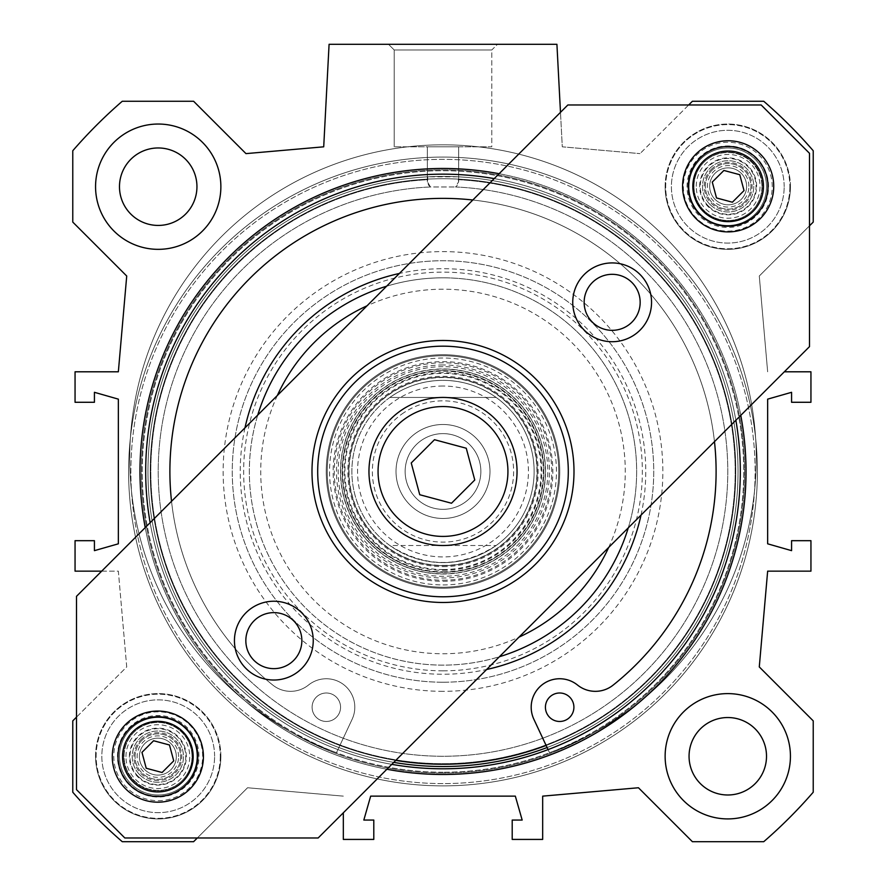 <?xml version="1.0" encoding="UTF-8"?>
<svg xmlns="http://www.w3.org/2000/svg" width="886" height="886" viewBox="0 0 886 886"><rect width="100%" height="100%" fill="white"/><g stroke="black" fill="none" stroke-linecap="round" stroke-linejoin="round"><path stroke-width="0.66" stroke-dasharray="4.43 3.32" d="M746.61 186.337A18.462 18.462 0 0 1 718.911 202.329A18.462 18.462 0 0 1 718.911 170.345A18.462 18.462 0 0 1 746.61 186.337A18.462 18.462 0 0 0 718.911 170.345A18.462 18.462 0 0 0 718.911 202.329A18.462 18.462 0 0 0 746.61 186.337M748.891 186.337A20.743 20.743 0 0 0 717.771 168.373A20.743 20.743 0 0 0 717.771 204.301A20.743 20.743 0 0 0 748.891 186.337M696.252 186.337A31.896 31.896 0 0 1 744.096 158.716A31.896 31.896 0 0 1 744.096 213.958A31.896 31.896 0 0 1 696.252 186.337M693.971 186.337A34.177 34.177 0 0 1 745.237 156.733A34.177 34.177 0 0 1 745.237 215.929A34.177 34.177 0 0 1 693.971 186.337A34.177 34.177 0 0 1 745.237 156.733A34.177 34.177 0 0 1 745.237 215.929A34.177 34.177 0 0 1 693.971 186.337M699.663 186.337A28.474 28.474 0 0 1 742.379 161.673A28.474 28.474 0 0 1 742.379 211.001A28.474 28.474 0 0 1 699.663 186.337M176.325 756.622A18.462 18.462 0 0 1 148.626 772.614A18.462 18.462 0 0 1 148.626 740.63A18.462 18.462 0 0 1 176.325 756.622A18.462 18.462 0 0 0 148.626 740.63A18.462 18.462 0 0 0 148.626 772.614A18.462 18.462 0 0 0 176.325 756.622M178.595 756.622A20.743 20.743 0 0 0 147.486 738.658A20.743 20.743 0 0 0 147.486 774.585A20.743 20.743 0 0 0 178.595 756.622M125.956 756.622A31.896 31.896 0 0 1 173.8 729.001A31.896 31.896 0 0 1 173.8 784.243A31.896 31.896 0 0 1 125.956 756.622M123.686 756.622A34.177 34.177 0 0 1 174.941 727.029A34.177 34.177 0 0 1 174.941 786.225A34.177 34.177 0 0 1 123.686 756.622A34.177 34.177 0 0 1 174.941 727.029A34.177 34.177 0 0 1 174.941 786.225A34.177 34.177 0 0 1 123.686 756.622M129.378 756.622A28.474 28.474 0 0 1 172.094 731.958A28.474 28.474 0 0 1 172.094 781.286A28.474 28.474 0 0 1 129.378 756.622M202.639 756.267A44.422 44.422 0 0 0 136.001 717.793A44.422 44.422 0 0 0 136.001 794.742A44.422 44.422 0 0 0 202.639 756.267M196.947 756.267A38.729 38.729 0 0 1 138.847 789.803A38.729 38.729 0 0 1 138.847 722.721A38.729 38.729 0 0 1 196.947 756.267A38.729 38.729 0 0 1 138.847 789.803A38.729 38.729 0 0 1 138.847 722.721A38.729 38.729 0 0 1 196.947 756.267M220.869 756.267A62.651 62.651 0 0 0 126.886 702A62.651 62.651 0 0 0 126.886 810.524A62.651 62.651 0 0 0 220.869 756.267A62.651 62.651 0 0 1 126.886 810.524A62.651 62.651 0 0 1 126.886 702A62.651 62.651 0 0 1 220.869 756.267M772.215 186.691A44.422 44.422 0 0 0 705.577 148.217A44.422 44.422 0 0 0 705.577 225.166A44.422 44.422 0 0 0 772.215 186.691M766.512 186.691A38.729 38.729 0 0 1 708.423 220.237A38.729 38.729 0 0 1 708.423 153.156A38.729 38.729 0 0 1 766.512 186.691A38.729 38.729 0 0 1 708.423 220.237A38.729 38.729 0 0 1 708.423 153.156A38.729 38.729 0 0 1 766.512 186.691M790.434 186.691A62.651 62.651 0 0 0 696.462 132.435A62.651 62.651 0 0 0 696.462 240.948A62.651 62.651 0 0 0 790.434 186.691A62.651 62.651 0 0 1 696.462 240.948A62.651 62.651 0 0 1 696.462 132.435A62.651 62.651 0 0 1 790.434 186.691M665.131 186.691A62.651 62.651 0 0 1 759.114 132.435A62.651 62.651 0 0 1 759.114 240.948A62.651 62.651 0 0 1 665.131 186.691A62.651 62.651 0 0 0 759.114 240.948A62.651 62.651 0 0 0 759.114 132.435A62.651 62.651 0 0 0 665.131 186.691M665.131 756.267A62.651 62.651 0 0 1 759.114 702A62.651 62.651 0 0 1 759.114 810.524A62.651 62.651 0 0 1 665.131 756.267A62.651 62.651 0 0 0 759.114 810.524A62.651 62.651 0 0 0 759.114 702A62.651 62.651 0 0 0 665.131 756.267M766.512 756.267A38.729 38.729 0 0 1 708.423 789.803A38.729 38.729 0 0 1 708.423 722.721A38.729 38.729 0 0 1 766.512 756.267M95.566 756.267A62.651 62.651 0 0 1 189.538 702A62.651 62.651 0 0 1 189.538 810.524A62.651 62.651 0 0 1 95.566 756.267A62.651 62.651 0 0 0 189.538 810.524A62.651 62.651 0 0 0 189.538 702A62.651 62.651 0 0 0 95.566 756.267M95.566 186.691A62.651 62.651 0 0 1 189.538 132.435A62.651 62.651 0 0 1 189.538 240.948A62.651 62.651 0 0 1 95.566 186.691A62.651 62.651 0 0 0 189.538 240.948A62.651 62.651 0 0 0 189.538 132.435A62.651 62.651 0 0 0 95.566 186.691M196.947 186.691A38.729 38.729 0 0 1 138.847 220.237A38.729 38.729 0 0 1 138.847 153.156A38.729 38.729 0 0 1 196.947 186.691M790.434 756.267A62.651 62.651 0 0 0 696.462 702A62.651 62.651 0 0 0 696.462 810.524A62.651 62.651 0 0 0 790.434 756.267M220.869 186.691A62.651 62.651 0 0 0 126.886 132.435A62.651 62.651 0 0 0 126.886 240.948A62.651 62.651 0 0 0 220.869 186.691M443 768.793A297.319 297.319 0 0 0 700.483 322.825A297.319 297.319 0 0 0 185.517 322.825A297.319 297.319 0 0 0 443 768.793A297.319 297.319 0 0 1 185.517 322.825A297.319 297.319 0 0 1 700.483 322.825A297.319 297.319 0 0 1 443 768.793A297.319 297.319 0 0 0 700.483 322.825A297.319 297.319 0 0 0 185.517 322.825A297.319 297.319 0 0 0 443 768.793M443 774.486A303.012 303.012 0 0 1 180.589 319.968A303.012 303.012 0 0 1 705.411 319.968A303.012 303.012 0 0 1 443 774.486M197.323 837.979L247.548 787.754L343.325 796.137L247.548 787.754L193.602 841.7L122.268 841.7A489.836 489.836 0 0 1 72.774 792.217L72.774 720.872L126.72 666.925L118.347 571.149L75.055 571.149L75.055 540.681L94.425 540.681L94.425 550.649L118.347 543.816L118.347 399.143L94.425 392.31L94.425 402.277L75.055 402.277L75.055 371.799L118.347 371.799L126.72 276.022L72.774 222.087L72.774 150.742A489.836 489.836 0 0 1 122.268 101.259L193.602 101.259L245.976 153.621L323.711 146.821L329.083 44.3L556.917 44.3L562.289 146.821L640.024 153.621L562.289 146.821L560.484 112.345M809.505 225.797L759.28 276.022L767.653 371.799L759.28 276.022L813.226 222.087L813.226 150.742A489.836 489.836 0 0 0 763.732 101.259L692.398 101.259L640.024 153.621L688.677 104.98M784.32 371.799L810.945 371.799L810.945 402.277L791.575 402.277L791.575 392.31L767.653 399.143L767.653 543.816L791.575 550.649L791.575 540.681L810.945 540.681L810.945 571.149L767.653 571.149L759.28 666.925L813.226 720.872L813.226 792.217A489.836 489.836 0 0 1 763.732 841.7L692.398 841.7L638.452 787.754L542.675 796.137L542.675 839.419L512.208 839.419L512.208 820.059L522.175 820.059L515.331 796.137L370.669 796.137L363.825 820.059L373.792 820.059L373.792 839.419L343.325 839.419L343.325 812.805M443 772.215A300.731 300.731 0 0 1 182.56 321.109A300.731 300.731 0 0 1 703.44 321.109A300.731 300.731 0 0 1 443 772.215A300.731 300.731 0 0 0 703.44 321.109A300.731 300.731 0 0 0 182.56 321.109A300.731 300.731 0 0 0 443 772.215M391.778 764.352A297.319 297.319 0 0 1 150.133 522.696M494.222 178.607A297.319 297.319 0 0 1 735.867 420.252M443 773.09A301.617 301.617 0 0 1 181.796 320.677A301.617 301.617 0 0 1 704.204 320.677A301.617 301.617 0 0 1 443 773.09A301.617 301.617 0 0 0 704.204 320.677A301.617 301.617 0 0 0 181.796 320.677A301.617 301.617 0 0 0 443 773.09M443 766.512A295.038 295.038 0 0 0 698.511 323.955A295.038 295.038 0 0 0 187.489 323.955A295.038 295.038 0 0 0 443 766.512A295.038 295.038 0 0 1 148.062 479.127A295.038 295.038 0 0 1 427.716 176.835L458.284 176.835A295.038 295.038 0 0 1 737.938 479.127A295.038 295.038 0 0 1 443 766.512A295.038 295.038 0 0 1 187.489 323.955A295.038 295.038 0 0 1 698.511 323.955A295.038 295.038 0 0 1 443 766.512A295.038 295.038 0 0 1 148.062 479.127A295.038 295.038 0 0 1 427.716 176.835L427.716 179.692L427.716 176.835L458.284 176.835L458.284 179.692A292.192 292.192 0 0 1 693.461 621.961A292.192 292.192 0 0 1 192.539 621.961A292.192 292.192 0 0 1 427.716 179.692L427.34 181.685L427.716 179.692A292.192 292.192 0 0 0 192.539 621.961A292.192 292.192 0 0 0 693.461 621.961A292.192 292.192 0 0 0 458.284 179.692L458.66 181.962L457.298 185.318L455.526 186.968A284.783 284.783 0 0 1 687.514 617.476A284.783 284.783 0 0 1 198.486 617.476A284.783 284.783 0 0 1 430.474 186.968L427.34 181.685L428.702 185.318L430.474 186.968L455.526 186.968L430.474 186.968A284.783 284.783 0 0 0 198.486 617.476A284.783 284.783 0 0 0 687.514 617.476A284.783 284.783 0 0 0 455.526 186.968L458.66 181.685L458.284 176.835A295.038 295.038 0 0 1 737.938 479.127A295.038 295.038 0 0 1 443 766.512A295.038 295.038 0 0 0 698.511 323.955A295.038 295.038 0 0 0 187.489 323.955A295.038 295.038 0 0 0 443 766.512A295.038 295.038 0 0 0 698.511 323.955A295.038 295.038 0 0 0 187.489 323.955A295.038 295.038 0 0 0 443 766.512M443 785.882A314.408 314.408 0 0 1 170.721 314.275A314.408 314.408 0 0 1 715.279 314.275A314.408 314.408 0 0 1 443 785.882A314.408 314.408 0 0 1 170.721 314.275A314.408 314.408 0 0 1 715.279 314.275A314.408 314.408 0 0 1 443 785.882A314.408 314.408 0 0 1 170.721 314.275A314.408 314.408 0 0 1 715.279 314.275A314.408 314.408 0 0 1 443 785.882A314.408 314.408 0 0 1 170.721 314.275A314.408 314.408 0 0 1 715.279 314.275A314.408 314.408 0 0 1 443 785.882A314.408 314.408 0 0 1 170.721 314.275A314.408 314.408 0 0 1 715.279 314.275A314.408 314.408 0 0 1 443 785.882A314.408 314.408 0 0 1 170.721 314.275A314.408 314.408 0 0 1 715.279 314.275A314.408 314.408 0 0 1 443 785.882M740.774 415.357A303.012 303.012 0 0 0 499.117 173.711M145.226 527.602A303.012 303.012 0 0 0 386.883 769.247M101.68 571.149L118.347 571.149L126.72 666.925L76.495 717.151M427.716 146.821L458.66 146.821L427.716 146.821M491.785 49.993L394.215 49.993L491.785 49.993L497.489 44.3L388.511 44.3L497.489 44.3L388.511 44.3L497.489 44.3L491.785 49.993L394.215 49.993L491.785 49.993L491.785 146.821L394.215 146.821L491.785 146.821L394.215 146.821L491.785 146.821L491.785 49.993M789.869 186.691A62.086 62.086 0 0 1 696.739 240.46A62.086 62.086 0 0 1 696.739 132.922A62.086 62.086 0 0 1 789.869 186.691A62.086 62.086 0 0 0 696.739 132.922A62.086 62.086 0 0 0 696.739 240.46A62.086 62.086 0 0 0 789.869 186.691M784.176 186.691A56.383 56.383 0 0 0 699.597 137.862A56.383 56.383 0 0 0 699.597 235.521A56.383 56.383 0 0 0 784.176 186.691A56.383 56.383 0 0 1 699.597 235.521A56.383 56.383 0 0 1 699.597 137.862A56.383 56.383 0 0 1 784.176 186.691M767.653 186.691A39.87 39.87 0 0 1 707.848 221.223A39.87 39.87 0 0 1 707.848 152.159A39.87 39.87 0 0 1 767.653 186.691M761.96 186.691A34.177 34.177 0 0 1 710.694 216.284A34.177 34.177 0 0 1 710.694 157.099A34.177 34.177 0 0 1 761.96 186.691A34.177 34.177 0 0 0 710.694 157.099A34.177 34.177 0 0 0 710.694 216.284A34.177 34.177 0 0 0 761.96 186.691M768.539 186.691A40.756 40.756 0 0 0 707.416 151.406A40.756 40.756 0 0 0 707.416 221.987A40.756 40.756 0 0 0 768.539 186.691M220.293 756.267A62.086 62.086 0 0 1 127.174 810.025A62.086 62.086 0 0 1 127.174 702.498A62.086 62.086 0 0 1 220.293 756.267A62.086 62.086 0 0 0 127.174 702.498A62.086 62.086 0 0 0 127.174 810.025A62.086 62.086 0 0 0 220.293 756.267M214.6 756.267A56.383 56.383 0 0 0 130.02 707.427A56.383 56.383 0 0 0 130.02 805.097A56.383 56.383 0 0 0 214.6 756.267A56.383 56.383 0 0 1 130.02 805.097A56.383 56.383 0 0 1 130.02 707.427A56.383 56.383 0 0 1 214.6 756.267M198.087 756.267A39.87 39.87 0 0 1 138.282 790.788A39.87 39.87 0 0 1 138.282 721.736A39.87 39.87 0 0 1 198.087 756.267M192.384 756.267A34.177 34.177 0 0 1 141.129 785.86A34.177 34.177 0 0 1 141.129 726.664A34.177 34.177 0 0 1 192.384 756.267A34.177 34.177 0 0 0 141.129 726.664A34.177 34.177 0 0 0 141.129 785.86A34.177 34.177 0 0 0 192.384 756.267M198.962 756.267A40.756 40.756 0 0 0 137.839 720.971A40.756 40.756 0 0 0 137.839 791.552A40.756 40.756 0 0 0 198.962 756.267M173.966 772.736A22.781 22.781 0 0 0 173.966 740.519A22.781 22.781 0 0 0 141.749 740.519A22.781 22.781 0 0 0 141.749 772.736A22.781 22.781 0 0 0 173.966 772.736M744.251 202.44A22.781 22.781 0 0 0 744.251 170.223A22.781 22.781 0 0 0 712.034 170.223A22.781 22.781 0 0 0 712.034 202.44A22.781 22.781 0 0 0 744.251 202.44M710.018 204.456A25.628 25.628 0 0 0 752.901 192.971A25.628 25.628 0 0 0 721.514 161.573A25.628 25.628 0 0 0 710.018 204.456A25.628 25.628 0 0 0 752.901 192.971A25.628 25.628 0 0 0 721.514 161.573A25.628 25.628 0 0 0 710.018 204.456M712.034 170.223A22.781 22.781 0 0 0 722.245 208.343A22.781 22.781 0 0 0 750.154 180.434A22.781 22.781 0 0 0 712.034 170.223M699.951 158.14A39.87 39.87 0 0 1 766.656 176.015A39.87 39.87 0 0 1 717.826 224.845A39.87 39.87 0 0 1 699.951 158.14M716.519 197.955L732.401 202.218L744.03 190.59L739.777 174.708L723.895 170.455L712.266 182.073L716.519 197.955M139.733 774.752A25.628 25.628 0 0 0 182.616 763.256A25.628 25.628 0 0 0 151.218 731.869A25.628 25.628 0 0 0 139.733 774.752A25.628 25.628 0 0 0 182.616 763.256A25.628 25.628 0 0 0 151.218 731.869A25.628 25.628 0 0 0 139.733 774.752M141.749 740.519A22.781 22.781 0 0 0 151.96 778.628A22.781 22.781 0 0 0 179.858 750.73A22.781 22.781 0 0 0 141.749 740.519M129.666 728.436A39.87 39.87 0 0 1 196.371 746.3A39.87 39.87 0 0 1 147.53 795.141A39.87 39.87 0 0 1 129.666 728.436M146.223 768.251L162.105 772.503L173.734 760.875L169.481 744.993L153.599 740.74L141.97 752.369L146.223 768.251M390.637 419.122A74.047 74.047 0 0 1 514.522 452.314A74.047 74.047 0 0 1 423.84 542.996A74.047 74.047 0 0 1 390.637 419.122M419.742 494.731L451.506 503.237L474.763 479.99L466.257 448.227L434.494 439.711L411.237 462.968L419.742 494.731M531.6 382.874A125.303 125.303 0 0 0 321.961 439.046A125.303 125.303 0 0 0 475.428 592.512A125.303 125.303 0 0 0 531.6 382.874M708.412 206.073A27.909 27.909 0 0 1 720.927 159.38A27.909 27.909 0 0 1 755.105 193.558A27.909 27.909 0 0 1 708.412 206.073M318.152 837.979L124.826 837.979L76.495 789.647L76.495 596.333L567.848 104.98L761.174 104.98L809.505 153.311L809.505 346.625L318.152 837.979M138.116 776.357A27.909 27.909 0 0 1 150.631 729.665A27.909 27.909 0 0 1 184.809 763.843A27.909 27.909 0 0 1 138.116 776.357M245.987 668.487A39.394 39.394 0 0 1 263.651 602.58A39.394 39.394 0 0 1 311.905 650.833A39.394 39.394 0 0 1 245.987 668.487M584.295 330.179A39.394 39.394 0 0 1 601.959 264.272A39.394 39.394 0 0 1 650.213 312.525A39.394 39.394 0 0 1 584.295 330.179M760.365 154.109A45.563 45.563 0 0 0 684.136 174.542A45.563 45.563 0 0 0 739.943 230.349A45.563 45.563 0 0 0 760.365 154.109M190.069 724.405A45.563 45.563 0 0 0 113.84 744.827A45.563 45.563 0 0 0 169.647 800.634A45.563 45.563 0 0 0 190.069 724.405M592.346 322.127A28.009 28.009 0 0 0 631.962 322.127A28.009 28.009 0 0 0 631.962 282.523A28.009 28.009 0 0 0 592.346 282.523A28.009 28.009 0 0 0 592.346 322.127M254.038 660.435A28.009 28.009 0 0 0 293.654 660.435A28.009 28.009 0 0 0 293.654 620.831A28.009 28.009 0 0 0 254.038 620.831A28.009 28.009 0 0 0 254.038 660.435M496.127 545.521C460.709 568.103 425.291 568.103 389.873 545.521L496.127 545.521L389.873 545.521A91.136 91.136 0 0 1 389.873 397.437L496.127 397.437L389.873 397.437C405.81 386.218 423.519 380.515 443 380.349C462.481 380.515 480.19 386.218 496.127 397.437A91.136 91.136 0 0 1 496.127 545.521M443 380.349A91.136 91.136 0 0 1 521.92 517.047A91.136 91.136 0 0 1 364.08 517.047A91.136 91.136 0 0 1 443 380.349M480.854 471.474A37.854 37.854 0 0 0 424.073 438.692A37.854 37.854 0 0 0 424.073 504.267A37.854 37.854 0 0 0 480.854 471.474A37.854 37.854 0 0 0 443 433.619A37.854 37.854 0 0 0 405.146 471.474A37.854 37.854 0 0 0 443 509.339A37.854 37.854 0 0 0 480.854 471.474M489.991 471.474A46.991 46.991 0 0 0 419.51 430.784A46.991 46.991 0 0 0 419.51 512.174A46.991 46.991 0 0 0 489.991 471.474A46.991 46.991 0 0 1 419.51 512.174A46.991 46.991 0 0 1 419.51 430.784A46.991 46.991 0 0 1 489.991 471.474M405.146 471.474A37.854 37.854 0 0 1 461.927 438.692A37.854 37.854 0 0 1 461.927 504.267A37.854 37.854 0 0 1 405.146 471.474A37.854 37.854 0 0 0 461.927 504.267A37.854 37.854 0 0 0 461.927 438.692A37.854 37.854 0 0 0 405.146 471.474M443 386.041A85.433 85.433 0 0 0 369.008 514.201A85.433 85.433 0 0 0 516.992 514.201A85.433 85.433 0 0 0 443 386.041M443 565.423A93.938 93.938 0 0 0 524.357 424.505A93.938 93.938 0 0 0 361.643 424.505A93.938 93.938 0 0 0 443 565.423M443 562.61A91.136 91.136 0 0 0 521.92 425.911A91.136 91.136 0 0 0 364.08 425.911A91.136 91.136 0 0 0 443 562.61A91.136 91.136 0 0 0 521.92 425.911A91.136 91.136 0 0 0 364.08 425.911A91.136 91.136 0 0 0 443 562.61M443 565.689A94.204 94.204 0 0 0 524.59 424.372A94.204 94.204 0 0 0 361.41 424.372A94.204 94.204 0 0 0 443 565.689A94.204 94.204 0 0 0 524.59 424.372A94.204 94.204 0 0 0 361.41 424.372A94.204 94.204 0 0 0 443 565.689M443 566.63A95.156 95.156 0 0 0 525.409 423.907A95.156 95.156 0 0 0 360.591 423.907A95.156 95.156 0 0 0 443 566.63M443 370.669A100.816 100.816 0 0 0 355.696 521.887A100.816 100.816 0 0 0 530.304 521.887A100.816 100.816 0 0 0 443 370.669A100.816 100.816 0 0 0 355.696 521.887A100.816 100.816 0 0 0 530.304 521.887A100.816 100.816 0 0 0 443 370.669M443 364.966A106.508 106.508 0 0 0 350.756 524.733A106.508 106.508 0 0 0 535.244 524.733A106.508 106.508 0 0 0 443 364.966M608.671 547.459A182.261 182.261 0 0 0 367.025 305.803M277.329 395.499A182.261 182.261 0 0 0 518.975 637.156M628.263 527.868A193.657 193.657 0 0 0 386.617 286.211M257.737 415.091A193.657 193.657 0 0 0 499.383 656.747M443 277.827A193.657 193.657 0 0 0 275.291 568.303A193.657 193.657 0 0 0 610.709 568.303A193.657 193.657 0 0 0 443 277.827A193.657 193.657 0 0 0 275.291 568.303A193.657 193.657 0 0 0 610.709 568.303A193.657 193.657 0 0 0 443 277.827M171.53 501.31A273.109 273.109 0 0 0 272.888 685.133A28.474 28.474 0 0 0 308.483 685.044A28.474 28.474 0 0 1 352.119 719.31L336.492 752.69A313.267 313.267 0 0 1 191.586 271.205A313.267 313.267 0 0 1 694.414 271.205A313.267 313.267 0 0 1 549.508 752.69L533.881 719.31A28.474 28.474 0 0 1 577.517 685.044A28.474 28.474 0 0 0 613.112 685.133A273.109 273.109 0 0 0 643.247 285.768A273.109 273.109 0 0 0 242.753 285.768A273.109 273.109 0 0 0 272.888 685.133A28.474 28.474 0 0 0 308.483 685.044A28.474 28.474 0 0 1 352.119 719.31L339.87 745.469A292.757 292.757 0 0 0 395.732 760.398M443 178.717A292.757 292.757 0 0 0 339.87 745.469L352.119 719.31A28.474 28.474 0 0 0 308.483 685.044A28.474 28.474 0 0 1 272.888 685.133A273.109 273.109 0 0 1 242.753 285.768A273.109 273.109 0 0 1 643.247 285.768A273.109 273.109 0 0 1 613.112 685.133A28.474 28.474 0 0 1 577.517 685.044A28.474 28.474 0 0 0 533.881 719.31L546.13 745.469A292.757 292.757 0 0 0 443 178.717A292.757 292.757 0 0 0 189.46 617.863A292.757 292.757 0 0 0 696.54 617.863A292.757 292.757 0 0 0 443 178.717M547.094 747.54A295.038 295.038 0 0 0 443 176.436A295.038 295.038 0 0 0 149.003 446.765A295.038 295.038 0 0 0 393.749 762.381M443 176.436A295.038 295.038 0 0 0 187.489 618.993A295.038 295.038 0 0 0 698.511 618.993A295.038 295.038 0 0 0 443 176.436M573.907 707.238A14.242 14.242 0 0 0 552.543 694.901A14.242 14.242 0 0 0 552.543 719.565A14.242 14.242 0 0 0 573.907 707.238A14.242 14.242 0 0 1 552.543 719.565A14.242 14.242 0 0 1 552.543 694.901A14.242 14.242 0 0 1 573.907 707.238A14.242 14.242 0 0 0 552.543 694.901A14.242 14.242 0 0 0 552.543 719.565A14.242 14.242 0 0 0 573.907 707.238M340.567 707.238A14.242 14.242 0 0 0 319.215 694.901A14.242 14.242 0 0 0 319.215 719.565A14.242 14.242 0 0 0 340.567 707.238A14.242 14.242 0 0 1 319.215 719.565A14.242 14.242 0 0 1 319.215 694.901A14.242 14.242 0 0 1 340.567 707.238A14.242 14.242 0 0 1 319.215 719.565A14.242 14.242 0 0 1 319.215 694.901A14.242 14.242 0 0 1 340.567 707.238A14.242 14.242 0 0 0 319.215 694.901A14.242 14.242 0 0 0 319.215 719.565A14.242 14.242 0 0 0 340.567 707.238M714.47 441.649A273.109 273.109 0 0 0 472.825 200.003M546.13 745.469A292.757 292.757 0 0 0 677.192 295.802A292.757 292.757 0 0 0 208.808 295.802A292.757 292.757 0 0 0 546.13 745.469L548.069 749.611M549.508 752.69A313.267 313.267 0 0 0 694.414 271.205A313.267 313.267 0 0 0 191.586 271.205A313.267 313.267 0 0 0 336.492 752.69A313.267 313.267 0 0 1 191.586 271.205A313.267 313.267 0 0 1 694.414 271.205A313.267 313.267 0 0 1 549.508 752.69A313.267 313.267 0 0 0 694.414 271.205A313.267 313.267 0 0 0 191.586 271.205A313.267 313.267 0 0 0 336.492 752.69L352.119 719.31A28.474 28.474 0 0 0 308.483 685.044A28.474 28.474 0 0 1 272.888 685.133A273.109 273.109 0 0 1 242.753 285.768A273.109 273.109 0 0 1 643.247 285.768A273.109 273.109 0 0 1 613.112 685.133A28.474 28.474 0 0 1 577.517 685.044A28.474 28.474 0 0 0 533.881 719.31L549.508 752.69M340.479 471.474A102.521 102.521 0 0 1 443 368.953A102.521 102.521 0 0 0 354.212 522.74A102.521 102.521 0 0 0 531.788 522.74A102.521 102.521 0 0 0 443 368.953A102.521 102.521 0 0 1 545.521 471.474A102.521 102.521 0 0 1 443 574.006A102.521 102.521 0 0 1 340.479 471.474M443 570.296A98.822 98.822 0 0 0 528.577 422.068A98.822 98.822 0 0 0 357.423 422.068A98.822 98.822 0 0 0 443 570.296M443 354.721A116.764 116.764 0 0 0 341.885 529.861A116.764 116.764 0 0 0 544.115 529.861A116.764 116.764 0 0 0 443 354.721A116.764 116.764 0 0 0 341.885 529.861A116.764 116.764 0 0 0 544.115 529.861A116.764 116.764 0 0 0 443 354.721M443 584.937A113.463 113.463 0 0 0 541.257 414.748A113.463 113.463 0 0 0 344.743 414.748A113.463 113.463 0 0 0 443 584.937M443 366.682A104.803 104.803 0 0 0 352.24 523.881A104.803 104.803 0 0 0 533.76 523.881A104.803 104.803 0 0 0 443 366.682M443 587.219A115.734 115.734 0 0 0 543.229 413.607A115.734 115.734 0 0 0 342.771 413.607A115.734 115.734 0 0 0 443 587.219A115.734 115.734 0 0 0 543.229 413.607A115.734 115.734 0 0 0 342.771 413.607A115.734 115.734 0 0 0 443 587.219A115.734 115.734 0 0 0 543.229 413.607A115.734 115.734 0 0 0 342.771 413.607A115.734 115.734 0 0 0 443 587.219M443 588.238A116.764 116.764 0 0 0 544.115 413.097A116.764 116.764 0 0 0 341.885 413.097A116.764 116.764 0 0 0 443 588.238M443 581.316A109.842 109.842 0 0 0 538.123 416.553A109.842 109.842 0 0 0 347.877 416.553A109.842 109.842 0 0 0 443 581.316M443 670.824A199.35 199.35 0 0 0 615.637 371.799A199.35 199.35 0 0 0 270.363 371.799A199.35 199.35 0 0 0 443 670.824M443 682.22A210.746 210.746 0 0 0 625.505 366.106A210.746 210.746 0 0 0 260.495 366.106A210.746 210.746 0 0 0 443 682.22A210.746 210.746 0 0 0 625.505 366.106A210.746 210.746 0 0 0 260.495 366.106A210.746 210.746 0 0 0 443 682.22M443 764.241A292.757 292.757 0 0 0 696.54 325.096A292.757 292.757 0 0 0 189.46 325.096A292.757 292.757 0 0 0 443 764.241M443 783.601A312.127 312.127 0 0 1 172.692 315.416A312.127 312.127 0 0 1 713.308 315.416A312.127 312.127 0 0 1 443 783.601A312.127 312.127 0 0 1 172.692 315.416A312.127 312.127 0 0 1 713.308 315.416A312.127 312.127 0 0 1 443 783.601A312.127 312.127 0 0 1 172.692 315.416A312.127 312.127 0 0 1 713.308 315.416A312.127 312.127 0 0 1 443 783.601A312.127 312.127 0 0 1 172.692 315.416A312.127 312.127 0 0 1 713.308 315.416A312.127 312.127 0 0 1 443 783.601M711.225 169.414A23.922 23.922 0 0 1 751.25 180.146A23.922 23.922 0 0 1 721.957 209.439A23.922 23.922 0 0 1 711.225 169.414M140.94 739.71A23.922 23.922 0 0 1 180.965 750.431A23.922 23.922 0 0 1 151.661 779.735A23.922 23.922 0 0 1 140.94 739.71M401.823 414.094A70.625 70.625 0 0 1 510.126 493.436A70.625 70.625 0 0 1 401.258 528.455A70.625 70.625 0 0 1 401.823 414.094M443 569.554A98.069 98.069 0 0 0 527.934 422.445A98.069 98.069 0 0 0 358.066 422.445A98.069 98.069 0 0 0 443 569.554M443 571.791A100.306 100.306 0 0 0 529.872 421.326A100.306 100.306 0 0 0 356.128 421.326A100.306 100.306 0 0 0 443 571.791M641.021 515.109A202.772 202.772 0 0 0 399.365 273.464M244.979 427.849A202.772 202.772 0 0 0 486.635 669.495M443 573.807A102.333 102.333 0 0 0 531.622 420.318A102.333 102.333 0 0 0 354.378 420.318A102.333 102.333 0 0 0 443 573.807M443 580.186A108.701 108.701 0 0 0 537.137 417.129A108.701 108.701 0 0 0 348.862 417.129A108.701 108.701 0 0 0 443 580.186M443 691.335A219.85 219.85 0 0 1 252.599 361.554A219.85 219.85 0 0 1 633.401 361.554A219.85 219.85 0 0 1 443 691.335M427.34 146.821L427.34 181.685L427.34 146.821M458.66 146.821L458.66 181.685L458.66 146.821M394.215 49.993L388.511 44.3L394.215 49.993L394.215 146.821L394.215 49.993"/><path stroke-width="1.33" d="M790.434 756.267A62.651 62.651 0 0 1 696.462 810.524A62.651 62.651 0 0 1 696.462 702A62.651 62.651 0 0 1 790.434 756.267M766.512 756.267A38.729 38.729 0 0 0 708.423 722.721A38.729 38.729 0 0 0 708.423 789.803A38.729 38.729 0 0 0 766.512 756.267M220.869 186.691A62.651 62.651 0 0 1 126.886 240.948A62.651 62.651 0 0 1 126.886 132.435A62.651 62.651 0 0 1 220.869 186.691M196.947 186.691A38.729 38.729 0 0 0 138.847 153.156A38.729 38.729 0 0 0 138.847 220.237A38.729 38.729 0 0 0 196.947 186.691M735.867 420.252A297.319 297.319 0 0 1 391.778 764.352M150.133 522.696A297.319 297.319 0 0 1 494.222 178.607M386.883 769.247A303.012 303.012 0 0 0 740.774 415.357M499.117 173.711A303.012 303.012 0 0 0 145.226 527.602M76.495 717.151L72.774 720.872L72.774 792.217A489.836 489.836 0 0 0 122.268 841.7L193.602 841.7L197.323 837.979M784.32 371.799L810.945 371.799L810.945 402.277L791.575 402.277L791.575 392.31L767.653 399.143L767.653 543.816L791.575 550.649L791.575 540.681L810.945 540.681L810.945 571.149L767.653 571.149L759.28 666.925L813.226 720.872L813.226 792.217A489.836 489.836 0 0 1 763.732 841.7L692.398 841.7L638.452 787.754L542.675 796.137L542.675 839.419L512.208 839.419L512.208 820.059L522.175 820.059L515.331 796.137L370.669 796.137L363.825 820.059L373.792 820.059L373.792 839.419L343.325 839.419L343.325 812.805M809.505 225.797L813.226 222.087L813.226 150.742A489.836 489.836 0 0 0 763.732 101.259L692.398 101.259L688.677 104.98M101.68 571.149L75.055 571.149L75.055 540.681L94.425 540.681L94.425 550.649L118.347 543.816L118.347 399.143L94.425 392.31L94.425 402.277L75.055 402.277L75.055 371.799L118.347 371.799L126.72 276.022L72.774 222.087L72.774 150.742A489.836 489.836 0 0 1 122.268 101.259L193.602 101.259L245.976 153.621L323.711 146.821L329.083 44.3L556.917 44.3L560.484 112.345M699.951 158.14A39.87 39.87 0 0 0 717.826 224.845A39.87 39.87 0 0 0 766.656 176.015A39.87 39.87 0 0 0 699.951 158.14M712.266 182.073L723.895 170.455L739.777 174.708L744.03 190.59L732.401 202.218L716.519 197.955L712.266 182.073M129.666 728.436A39.87 39.87 0 0 0 147.53 795.141A39.87 39.87 0 0 0 196.371 746.3A39.87 39.87 0 0 0 129.666 728.436M141.97 752.369L153.599 740.74L169.481 744.993L173.734 760.875L162.105 772.503L146.223 768.251L141.97 752.369M390.637 419.122A74.047 74.047 0 0 0 423.84 542.996A74.047 74.047 0 0 0 514.522 452.314A74.047 74.047 0 0 0 390.637 419.122M411.237 462.968L434.494 439.711L466.257 448.227L474.763 479.99L451.506 503.237L419.742 494.731L411.237 462.968M760.365 154.109A45.563 45.563 0 0 1 739.943 230.349A45.563 45.563 0 0 1 684.136 174.542A45.563 45.563 0 0 1 760.365 154.109M190.069 724.405A45.563 45.563 0 0 1 169.647 800.634A45.563 45.563 0 0 1 113.84 744.827A45.563 45.563 0 0 1 190.069 724.405M631.962 282.523A28.009 28.009 0 0 1 619.403 329.382A28.009 28.009 0 0 1 585.103 295.071A28.009 28.009 0 0 1 631.962 282.523M293.654 620.831A28.009 28.009 0 0 1 281.095 667.69A28.009 28.009 0 0 1 246.795 633.379A28.009 28.009 0 0 1 293.654 620.831M301.705 612.78A39.394 39.394 0 0 0 235.787 630.433A39.394 39.394 0 0 0 284.041 678.687A39.394 39.394 0 0 0 301.705 612.78M124.826 837.979L76.495 789.647L76.495 596.333L567.848 104.98L761.174 104.98L809.505 153.311L809.505 346.625L318.152 837.979L124.826 837.979M640.013 274.472A39.394 39.394 0 0 0 574.095 292.125A39.394 39.394 0 0 0 622.349 340.379A39.394 39.394 0 0 0 640.013 274.472M535.631 378.843A131.006 131.006 0 0 0 316.457 437.573A131.006 131.006 0 0 0 476.901 598.017A131.006 131.006 0 0 0 535.631 378.843M531.6 382.874A125.303 125.303 0 0 1 475.428 592.512A125.303 125.303 0 0 1 321.961 439.046A125.303 125.303 0 0 1 531.6 382.874M367.025 305.803A182.261 182.261 0 0 0 277.329 395.499M518.975 637.156A182.261 182.261 0 0 0 608.671 547.459M386.617 286.211A193.657 193.657 0 0 0 257.737 415.091M499.383 656.747A193.657 193.657 0 0 0 628.263 527.868M395.732 760.398A292.757 292.757 0 0 0 546.13 745.469M393.749 762.381A295.038 295.038 0 0 0 547.094 747.54M548.069 749.611L533.881 719.31A28.474 28.474 0 0 1 577.517 685.044A28.474 28.474 0 0 0 613.112 685.133A273.109 273.109 0 0 0 714.47 441.649M472.825 200.003A273.109 273.109 0 0 0 171.53 501.31M573.907 707.238A14.242 14.242 0 0 1 552.543 719.565A14.242 14.242 0 0 1 552.543 694.901A14.242 14.242 0 0 1 573.907 707.238M703.174 161.363A35.318 35.318 0 0 1 762.259 177.189A35.318 35.318 0 0 1 719.011 220.448A35.318 35.318 0 0 1 703.174 161.363M132.889 731.659A35.318 35.318 0 0 1 191.963 747.485A35.318 35.318 0 0 1 148.715 790.733A35.318 35.318 0 0 1 132.889 731.659M397.083 425.568A64.933 64.933 0 0 1 505.718 454.673A64.933 64.933 0 0 1 426.199 534.203A64.933 64.933 0 0 1 397.083 425.568M399.365 273.464A202.772 202.772 0 0 0 244.979 427.849M486.635 669.495A202.772 202.772 0 0 0 641.021 515.109"/></g></svg>
